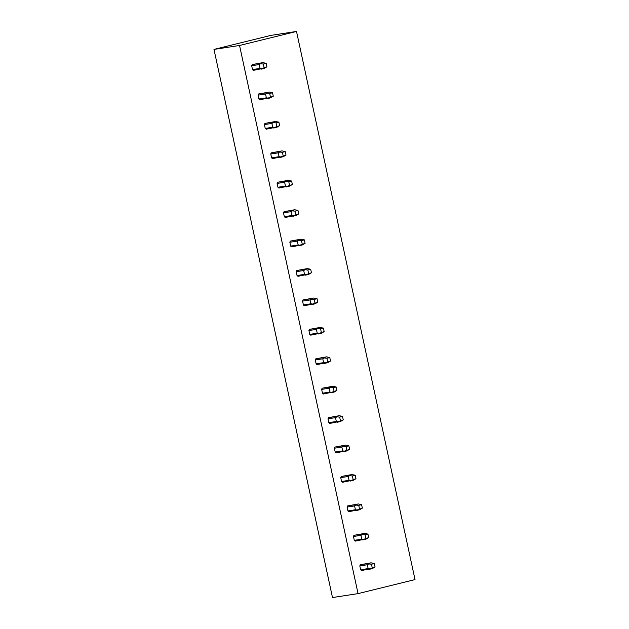 <?xml version="1.0" encoding="UTF-8"?>
<svg xmlns="http://www.w3.org/2000/svg" width="629" height="629" viewBox="0 0 629 629"><rect width="100%" height="100%" fill="white"/><g stroke="black" fill="none" stroke-linecap="round" stroke-linejoin="round"><path stroke-width="0.94" d="M213.986 49.408L332.497 597.55L358.058 593.619L239.547 45.477L213.986 49.408L270.942 35.381L296.503 31.45L415.014 579.592L358.058 593.619M296.503 31.45L239.547 45.477M360.653 569.748A3.562 2.933 81.3 0 0 361.659 570.527L369.813 568.86L368.146 568.6L360.653 569.748L359.819 565.903L367.312 564.756L368.146 568.6M367.312 564.756L368.751 563.946L367.902 563.584L360.409 564.732A3.562 2.933 81.3 0 0 359.819 565.903M360.409 564.732L371.047 562.806L374.31 563.521L375.065 566.988L369.813 568.86M354.292 540.327A3.562 2.933 81.3 0 0 355.299 541.105L363.452 539.438L361.785 539.171L354.292 540.327L353.459 536.482L360.952 535.334L361.785 539.171M360.952 535.334L362.39 534.524L361.541 534.163L354.048 535.31A3.562 2.933 81.3 0 0 353.459 536.482M354.048 535.31L364.686 533.384L367.949 534.092L368.704 537.567L363.452 539.438M347.931 510.905A3.562 2.933 81.3 0 0 348.938 511.684L357.091 510.017L355.416 509.749L347.931 510.905L347.098 507.06L354.591 505.913L355.416 509.749M354.591 505.913L356.03 505.103L355.181 504.741L347.688 505.889A3.562 2.933 81.3 0 0 347.098 507.06M347.688 505.889L358.326 503.963L361.589 504.67L362.343 508.146L357.091 510.017M341.571 481.484A3.562 2.933 81.3 0 0 342.577 482.262L350.73 480.595L349.056 480.328L341.571 481.484L340.737 477.639L348.23 476.491L349.056 480.328M348.23 476.491L349.669 475.681L348.82 475.32L341.327 476.468A3.562 2.933 81.3 0 0 340.737 477.639M341.327 476.468L351.965 474.541L355.228 475.249L355.975 478.724L350.73 480.595M335.21 452.062A3.562 2.933 81.3 0 0 336.216 452.841L344.37 451.174L342.695 450.907L335.21 452.062L334.376 448.218L341.869 447.062L342.695 450.907M341.869 447.062L343.308 446.26L342.451 445.89L334.966 447.046A3.562 2.933 81.3 0 0 334.376 448.218M334.966 447.046L345.604 445.12L348.867 445.827L349.614 449.303L344.37 451.174M328.849 422.633A3.562 2.933 81.3 0 0 329.855 423.411L338.009 421.744L336.334 421.485L328.849 422.633L328.016 418.796L335.509 417.64L336.334 421.485M335.509 417.64L336.947 416.83L336.09 416.469L328.605 417.625A3.562 2.933 81.3 0 0 328.016 418.796M328.605 417.625L339.243 415.698L342.506 416.406L343.253 419.881L338.009 421.744M322.488 393.211A3.562 2.933 81.3 0 0 323.495 393.99L331.648 392.323L329.973 392.064L322.488 393.211L321.655 389.375L329.14 388.219L329.973 392.064M329.14 388.219L330.587 387.409L329.73 387.047L322.245 388.203A3.562 2.933 81.3 0 0 321.655 389.375M322.245 388.203L332.883 386.277L336.145 386.984L336.892 390.46L331.648 392.323M316.128 363.79A3.562 2.933 81.3 0 0 317.134 364.568L325.287 362.902L323.613 362.642L316.128 363.79L315.294 359.953L322.779 358.797L323.613 362.642M322.779 358.797L324.226 357.987L323.369 357.626L315.884 358.774A3.562 2.933 81.3 0 0 315.294 359.953M315.884 358.774L326.522 356.847L329.785 357.563L330.532 361.038L325.287 362.902M309.759 334.369A3.562 2.933 81.3 0 0 310.773 335.147L318.927 333.48L317.252 333.221L309.759 334.369L308.933 330.524L316.418 329.376L317.252 333.221M316.418 329.376L317.865 328.566L317.008 328.204L309.523 329.352A3.562 2.933 81.3 0 0 308.933 330.524M309.523 329.352L320.161 327.426L323.416 328.134L324.171 331.609L318.927 333.48M303.398 304.947A3.562 2.933 81.3 0 0 304.412 305.725L312.566 304.059L310.891 303.791L303.398 304.947L302.573 301.102L310.058 299.954L310.891 303.791M310.058 299.954L311.504 299.145L310.647 298.783L303.162 299.931A3.562 2.933 81.3 0 0 302.573 301.102M303.162 299.931L313.792 298.004L317.055 298.712L317.81 302.187L312.566 304.059M297.037 275.526A3.562 2.933 81.3 0 0 298.052 276.304L306.205 274.637L304.53 274.37L297.037 275.526L296.212 271.681L303.697 270.533L304.53 274.37M303.697 270.533L305.136 269.723L304.287 269.361L296.794 270.509A3.562 2.933 81.3 0 0 296.212 271.681M296.794 270.509L307.432 268.583L310.695 269.291L311.449 272.766L306.205 274.637M290.677 246.104A3.562 2.933 81.3 0 0 291.691 246.882L299.844 245.216L298.17 244.948L290.677 246.104L289.851 242.259L297.336 241.111L298.17 244.948M297.336 241.111L298.775 240.302L297.926 239.932L290.433 241.088A3.562 2.933 81.3 0 0 289.851 242.259M290.433 241.088L301.071 239.162L304.334 239.869L305.089 243.344L299.844 245.216M284.316 216.675A3.562 2.933 81.3 0 0 285.33 217.453L293.476 215.794L291.809 215.527L284.316 216.675L283.482 212.838L290.975 211.682L291.809 215.527M290.975 211.682L292.414 210.88L291.565 210.511L284.072 211.666A3.562 2.933 81.3 0 0 283.482 212.838M284.072 211.666L294.71 209.74L297.973 210.448L298.728 213.923L293.476 215.794M277.955 187.253A3.562 2.933 81.3 0 0 278.962 188.032L287.115 186.365L285.448 186.105L277.955 187.253L277.122 183.416L284.615 182.261L285.448 186.105M284.615 182.261L286.053 181.451L285.204 181.089L277.711 182.245A3.562 2.933 81.3 0 0 277.122 183.416M277.711 182.245L288.349 180.319L291.612 181.026L292.367 184.501L287.115 186.365M271.594 157.832A3.562 2.933 81.3 0 0 272.601 158.61L280.754 156.943L279.087 156.684L271.594 157.832L270.761 153.995L278.254 152.839L279.087 156.684M278.254 152.839L279.693 152.029L278.844 151.668L271.351 152.823A3.562 2.933 81.3 0 0 270.761 153.995M271.351 152.823L281.989 150.889L285.252 151.605L286.006 155.08L280.754 156.943M265.234 128.41A3.562 2.933 81.3 0 0 266.24 129.189L274.393 127.522L272.719 127.262L265.234 128.41L264.4 124.566L271.893 123.418L272.719 127.262M271.893 123.418L273.332 122.608L272.483 122.246L264.99 123.394A3.562 2.933 81.3 0 0 264.4 124.566M264.99 123.394L275.628 121.468L278.891 122.183L279.638 125.658L274.393 127.522M258.873 98.989A3.562 2.933 81.3 0 0 259.879 99.767L268.033 98.1L266.358 97.841L258.873 98.989L258.039 95.144L265.532 93.996L266.358 97.841M265.532 93.996L266.971 93.186L266.122 92.825L258.629 93.973A3.562 2.933 81.3 0 0 258.039 95.144M258.629 93.973L269.267 92.046L272.53 92.754L273.277 96.229L268.033 98.1M252.512 69.567A3.562 2.933 81.3 0 0 253.518 70.346L261.672 68.679L259.997 68.412L252.512 69.567L251.679 65.723L259.172 64.575L259.997 68.412M259.172 64.575L260.61 63.765L259.753 63.403L252.268 64.551A3.562 2.933 81.3 0 0 251.679 65.723M252.268 64.551L262.906 62.625L266.169 63.332L266.916 66.808L261.672 68.679M266.916 66.808L264.156 68.419L261.011 69.19M259.753 63.403L262.906 62.625M260.61 63.765L263.323 64.032L266.169 63.332M263.323 64.032L264.07 67.507M273.277 96.229L270.517 97.841L267.372 98.611M266.122 92.825L269.267 92.046M266.971 93.186L269.684 93.462L272.53 92.754M269.684 93.462L270.431 96.937M279.638 125.658L276.878 127.262L273.733 128.041M272.483 122.246L275.628 121.468M273.332 122.608L276.045 122.883L278.891 122.183M276.045 122.883L276.791 126.358M286.006 155.08L283.239 156.684L280.094 157.462M278.844 151.668L281.989 150.889M279.693 152.029L282.405 152.304L285.252 151.605M282.405 152.304L283.152 155.78M292.367 184.501L289.599 186.105L286.454 186.884M285.204 181.089L288.349 180.319M286.053 181.451L288.766 181.726L291.612 181.026M288.766 181.726L289.513 185.201M298.728 213.923L295.968 215.527L292.815 216.305M291.565 210.511L294.71 209.74M292.414 210.88L295.127 211.147L297.973 210.448M295.127 211.147L295.882 214.623M305.089 243.344L302.329 244.948L299.176 245.727M297.926 239.932L301.071 239.162M298.775 240.302L301.488 240.569L304.334 239.869M301.488 240.569L302.242 244.044M311.449 272.766L308.69 274.378L305.537 275.148M304.287 269.361L307.432 268.583M305.136 269.723L307.848 269.99L310.695 269.291M307.848 269.99L308.603 273.466M317.81 302.187L315.05 303.799L311.898 304.57M310.647 298.783L313.792 298.004M311.504 299.145L314.209 299.42L317.055 298.712M314.209 299.42L314.964 302.895M324.171 331.609L321.411 333.221L318.258 333.999M317.008 328.204L320.161 327.426M317.865 328.566L320.57 328.841L323.416 328.134M320.57 328.841L321.325 332.316M330.532 361.038L327.772 362.642L324.619 363.42M323.369 357.626L326.522 356.847M324.226 357.987L326.931 358.263L329.785 357.563M326.931 358.263L327.685 361.738M336.892 390.46L334.133 392.064L330.988 392.842M329.73 387.047L332.883 386.277M330.587 387.409L333.291 387.684L336.145 386.984M333.291 387.684L334.046 391.159M343.253 419.881L340.493 421.485L337.348 422.263M336.09 416.469L339.243 415.698M336.947 416.83L339.66 417.106L342.506 416.406M339.66 417.106L340.407 420.581M349.614 449.303L346.854 450.907L343.709 451.685M342.451 445.89L345.604 445.12M343.308 446.26L346.021 446.527L348.867 445.827M346.021 446.527L346.768 450.002M355.975 478.724L353.215 480.336L350.07 481.106M348.82 475.32L351.965 474.541M349.669 475.681L352.382 475.949L355.228 475.249M352.382 475.949L353.128 479.424M362.343 508.146L359.576 509.757L356.431 510.528M355.181 504.741L358.326 503.963M356.03 505.103L358.742 505.37L361.589 504.67M358.742 505.37L359.489 508.845M368.704 537.567L365.936 539.179L362.791 539.949M361.541 534.163L364.686 533.384M362.39 534.524L365.103 534.799L367.949 534.092M365.103 534.799L365.85 538.275M375.065 566.988L372.297 568.6L369.152 569.379M367.902 563.584L371.047 562.806M368.751 563.946L371.464 564.221L374.31 563.521M371.464 564.221L372.211 567.696"/></g></svg>
